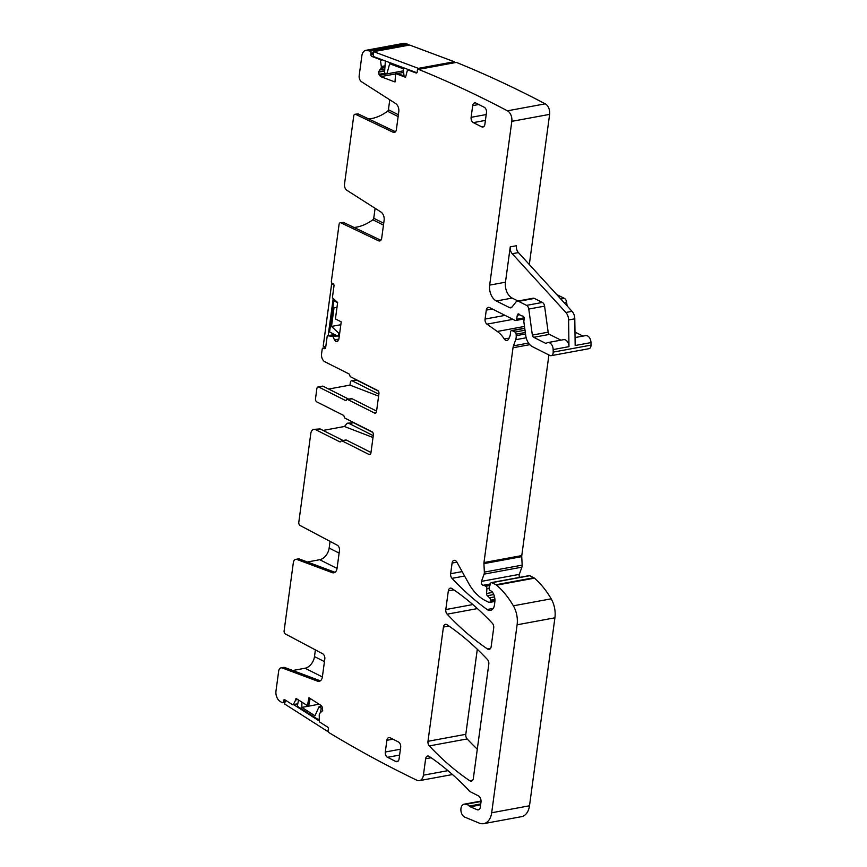 <?xml version="1.0" encoding="UTF-8"?>
<svg xmlns="http://www.w3.org/2000/svg" width="867" height="867" viewBox="0 0 867 867"><rect width="100%" height="100%" fill="white"/><g stroke="black" fill="none" stroke-linecap="round" stroke-linejoin="round"><path stroke-width="1.3" d="M284.983 702.259L282.501 702.714A1.669 1.095 -100.5 0 1 281.894 702.584A1660.511 1091.586 -100.5 0 1 279.846 701.197A8.367 5.495 -100.5 0 1 275.988 690.966L278.665 671.145A5.018 3.295 79.5 0 1 281.071 667.872A5.018 3.295 79.5 0 1 282.317 668.002L284.799 667.536A5.018 3.295 -100.5 0 0 283.542 667.417L281.071 667.872M292.721 670.505L305.054 668.229A10.87 7.337 116.7 0 0 314.483 656.59L324.442 661.608M315.393 649.903L314.483 656.59M305.054 668.229L322.372 676.954L324.8 658.996A4.183 2.753 79.5 0 0 322.622 653.729L285.427 634.015A2.514 1.647 79.5 0 1 284.116 630.851L293.339 562.629A5.018 3.295 79.5 0 1 295.734 559.367A5.018 3.295 79.5 0 1 296.991 559.486L299.473 559.031A5.018 3.295 -100.5 0 0 298.215 558.901L295.734 559.367M307.395 561.989L319.728 559.714A10.87 7.337 116.7 0 0 329.157 548.074L339.116 553.092M330.056 541.387L329.157 548.074M319.728 559.714L337.046 568.438L339.474 550.491A4.183 2.753 79.5 0 0 337.285 545.224L300.101 525.5A2.514 1.647 79.5 0 1 298.79 522.335L310.798 433.478A6.275 4.129 79.5 0 1 313.8 429.393A6.275 4.129 79.5 0 1 315.729 429.718L320.075 428.916L313.8 429.393M510.251 246.867L516.45 245.729A6.275 4.129 -100.5 0 0 518.423 252.6L572.057 311.329L565.858 312.478L512.224 253.738A6.275 4.129 -100.5 0 1 510.251 246.867L505.472 282.198A12.55 8.247 -100.5 0 0 512.169 298.075L496.358 300.99L509.493 307.601A4.183 2.753 -100.5 0 0 510.771 307.818A4.183 2.753 -100.5 0 0 512.018 307.016L516.049 301.933A4.183 2.753 -100.5 0 1 517.296 301.142A4.183 2.753 -100.5 0 1 518.585 301.348L526.551 305.368A4.183 2.753 -100.5 0 1 528.783 309.053L532.349 335.095A2.514 1.647 -100.5 0 0 533.682 337.306L545.603 343.31A1.669 1.095 -100.5 0 0 546.123 343.397A1.669 1.095 -100.5 0 0 546.481 343.224A6.275 4.129 -100.5 0 1 547.814 342.584A6.275 4.129 -100.5 0 1 553.168 349.574L553.2 352.11A4.183 2.753 -100.5 0 1 551.152 355.676A4.183 2.753 -100.5 0 1 549.862 355.459L532.414 346.67A12.55 8.247 -100.5 0 1 525.749 335.594L523.874 321.906A2.092 1.376 -100.5 0 1 523.863 321.104L524.188 318.763A2.092 1.376 -100.5 0 0 522.552 316A4.183 2.753 -100.5 0 1 521.533 315.761L520.373 315.176A4.183 2.753 -100.5 0 1 519.409 314.418A2.092 1.376 -100.5 0 0 518.293 313.93A2.092 1.376 -100.5 0 0 517.306 315.209L516.634 319.219A2.092 1.376 -100.5 0 1 515.648 320.497A2.092 1.376 -100.5 0 1 515.009 320.389L489.573 307.579A4.183 2.753 -100.5 0 0 488.284 307.373A4.183 2.753 -100.5 0 0 486.289 310.093L485.076 319.067A4.183 2.753 -100.5 0 0 486.951 324.15L497.29 331.465A29.283 19.247 -100.5 0 1 504.28 338.986A4.183 2.753 -100.5 0 0 506.924 340.482A4.183 2.753 -100.5 0 0 508.235 339.604A13.384 8.8 -100.5 0 0 510.576 332.169A2.092 1.376 -100.5 0 1 511.595 330.565A2.092 1.376 -100.5 0 1 512.245 330.674L515.009 332.061A2.092 1.376 -100.5 0 1 516.136 334.185L516.212 335.692A8.367 5.495 -100.5 0 1 515.67 339.723L513.481 345.835A8.367 5.495 -100.5 0 0 513.015 347.765L483.97 562.564A4.183 2.753 -100.5 0 0 483.927 563.626L484.35 572.112A4.183 2.753 -100.5 0 1 484.079 574.138L481.488 581.356A2.514 1.647 -100.5 0 0 481.651 583.935A2.514 1.647 -100.5 0 0 483.277 585.258A4.183 2.753 -100.5 0 1 484.274 585.496L485.78 586.255A2.092 1.376 -100.5 0 1 486.907 588.726L486.571 593.505A2.092 1.376 -100.5 0 0 487.362 595.727L489.606 597.818A2.092 1.376 -100.5 0 1 490.375 600.224L490.213 601.373A1.669 1.095 -100.5 0 1 489.422 602.457A1.669 1.095 -100.5 0 1 488.901 602.381L485.422 600.625A46.005 30.247 -100.5 0 1 468.516 583.112L456.909 562.141A4.183 2.753 -100.5 0 0 454.08 560.342A4.183 2.753 -100.5 0 0 452.086 563.062L450.645 573.726A4.183 2.753 -100.5 0 0 452 578.343A292.786 192.474 -100.5 0 0 487.113 609.523A8.367 5.495 -100.5 0 0 490.451 610.411A8.367 5.495 -100.5 0 0 494.45 604.96L494.819 602.164A10.036 6.6 -100.5 0 0 492.142 591.738A2.092 1.376 -100.5 0 0 491.578 591.261L490.202 590.568A2.092 1.376 -100.5 0 1 489.205 587.436L490.689 583.296A1.669 1.095 -100.5 0 1 491.394 582.591A1.669 1.095 -100.5 0 1 491.914 582.678L496.011 584.737A4.183 2.753 -100.5 0 1 496.607 585.149A79.471 52.237 -100.5 0 1 513.362 605.805A20.916 13.753 -100.5 0 1 517.1 624.793L491.687 812.758A16.733 11 -100.5 0 1 483.688 823.65A16.733 11 -100.5 0 1 479.202 823.108L464.799 817.126A6.687 4.4 -100.5 0 1 460.897 810.222A6.687 4.4 -100.5 0 1 464.17 804.175A6.687 4.4 -100.5 0 1 465.351 804.208A8.367 5.495 -100.5 0 0 465.893 804.283A8.367 5.495 -100.5 0 1 469.253 806.072A4.183 2.753 -100.5 0 0 470.261 806.798L477.175 809.724A4.183 2.753 -100.5 0 0 478.313 809.865A4.183 2.753 -100.5 0 0 480.307 807.144L480.979 802.148A5.018 3.295 -100.5 0 0 478.302 795.798L470.207 791.712A4.183 2.753 -100.5 0 1 468.928 790.541A8.367 5.495 -100.5 0 0 468.05 789.469A304.49 200.169 -100.5 0 0 429.219 756.425A4.183 2.753 -100.5 0 0 427.626 756.035A4.183 2.753 -100.5 0 0 425.632 758.755L423.41 775.185A8.367 5.495 -100.5 0 1 419.411 780.636A8.367 5.495 -100.5 0 1 416.919 780.257A1660.511 1091.586 -100.5 0 1 328.907 732.582A1.669 1.095 -100.5 0 1 328.127 730.393L328.365 729.255A1.669 1.095 -100.5 0 0 327.585 727.066L319.793 722.092A0.834 0.553 -100.5 0 1 319.381 721.236L319.229 714.852L319.63 713.346L322.697 710.582L322.21 707.049L321.028 705.424L308.977 697.729L307.373 705.64L308.76 705.391L310.169 698.488M567.116 305.921L566.595 302.074A4.183 2.753 -100.5 0 0 564.374 298.389L556.722 294.531M582.949 336.093L574.984 332.083M373.265 435.657A1.669 1.095 79.5 0 1 373.2 435.624L349.206 423.529L353.541 422.738L372.691 432.384M378.283 391.006L356.651 380.104A2.514 1.647 -100.5 0 0 355.882 379.984L351.547 380.786A2.514 1.647 -100.5 0 0 350.344 382.412L349.975 385.111L378.608 396.132M378.868 394.236L352.316 380.906A2.514 1.647 -100.5 0 0 351.547 380.786M380.841 240.257L343.495 222.429L340.265 222.776A2.514 1.647 -100.5 0 0 339.073 224.401L331.378 281.255A1.669 1.095 -100.5 0 0 332.278 283.368L333.101 283.791A1.669 1.095 -100.5 0 1 333.99 285.904L332.473 297.164A0.834 0.553 -100.5 0 0 332.755 298.096L337.642 302.507L335.421 318.937L341.219 321.852L338.856 339.257L337.415 341.392L335.746 341.403L334.489 339.918L338.878 339.105M383.713 223.263L373.753 218.235A1.669 1.127 -63.3 0 1 372.864 219.774A47.685 32.155 -63.3 0 1 354.029 227.457M373.753 218.235L375.097 208.297M395.515 131.751L358.158 113.913L354.939 114.26A2.514 1.647 -100.5 0 0 353.736 115.896L344.513 184.118A5.018 3.295 -100.5 0 0 346.908 190.306L380.927 212.014A6.687 4.4 -100.5 0 1 384.114 220.272L381.686 238.219A4.183 2.753 -100.5 0 1 379.692 240.95A4.183 2.753 -100.5 0 1 378.456 240.755L341.013 222.884A2.514 1.647 -100.5 0 0 340.265 222.776M398.387 114.747L388.427 109.73A1.669 1.127 -63.3 0 1 387.538 111.258A47.685 32.155 -63.3 0 1 368.703 118.942M388.427 109.73L389.771 99.781M348.686 399.134L323.185 386.281A2.514 1.647 -100.5 0 0 322.405 386.162L318.07 386.964A2.514 1.647 -100.5 0 0 316.867 388.6L315.501 398.744A2.514 1.647 79.5 0 0 316.834 401.92L343.321 415.26A1.669 1.095 79.5 0 1 344.21 416.745A1.669 1.095 -100.5 0 0 345.099 418.241L372.019 431.799A2.514 1.647 -100.5 0 1 373.352 434.974L370.924 452.932A2.514 1.647 79.5 0 1 369.732 454.568A2.514 1.647 79.5 0 1 368.952 454.438L342.042 440.88A1.669 1.095 -100.5 0 0 341.522 440.794A1.669 1.095 -100.5 0 0 340.883 441.346A1.669 1.095 79.5 0 1 340.243 441.888A1.669 1.095 79.5 0 1 339.723 441.802L315.729 429.718M350.821 399.167L351.969 398.701L376.581 411.099M349.975 385.111L328.658 389.045M323.098 430.433L344.427 426.499L347.277 423.215L349.206 423.529M344.427 426.499L373.016 437.499M343.094 440.512L320.075 428.916M370.989 452.476L346.377 440.078A1.669 1.095 -100.5 0 0 345.857 439.992L341.522 440.794M337.046 568.438A6.687 4.4 79.5 0 1 333.838 572.794A6.687 4.4 79.5 0 1 332.169 572.632L334.651 572.177L299.473 559.031M322.372 676.954A6.687 4.4 79.5 0 1 319.175 681.31A6.687 4.4 79.5 0 1 317.506 681.148L319.977 680.693L284.799 667.536M551.152 355.676L588.964 348.697A4.183 2.753 -100.5 0 0 591.012 345.131L590.98 342.595A6.275 4.129 -100.5 0 0 585.626 335.605L575.059 337.556M590.98 342.595L575.168 345.51L574.799 318.807A8.367 5.495 -100.5 0 0 572.057 311.329M574.799 318.807L568.6 319.956A8.367 5.495 -100.5 0 0 565.858 312.478M517.989 301.012L512.169 298.075M560.938 340.157L549.494 334.391A2.514 1.647 -100.5 0 1 548.161 332.169L544.584 306.138A4.183 2.753 -100.5 0 0 542.363 302.442L534.386 298.432A4.183 2.753 -100.5 0 0 533.107 298.226L517.296 301.142M568.6 319.956L568.969 346.648A6.275 4.129 -100.5 0 0 563.615 339.658L547.814 342.584M405.593 76.513L396.999 73.305L395.601 73.554L405.561 77.282L407.392 70.303A0.834 0.553 -100.5 0 1 407.967 69.945L416.03 72.958A1.669 1.095 -100.5 0 0 416.442 73.001A1.669 1.095 -100.5 0 0 417.255 71.777L417.341 70.574A1.669 1.095 -100.5 0 1 418.154 69.338A1.669 1.095 -100.5 0 1 418.577 69.382A1660.511 1091.586 -100.5 0 1 507.433 110.813A8.367 5.495 -100.5 0 1 511.812 121.347L489.671 285.113A12.55 8.247 -100.5 0 0 496.358 300.99M529.314 264.522L549.624 114.368A8.367 5.495 -100.5 0 0 545.245 103.834A1660.511 1091.586 -100.5 0 0 456.389 62.402A1.669 1.095 -100.5 0 0 455.966 62.359L418.154 69.338M519.691 577.368A2.514 1.647 -100.5 0 1 519.3 574.377L521.891 567.159A4.183 2.753 -100.5 0 0 522.162 565.132L521.739 556.647A4.183 2.753 -100.5 0 1 521.782 555.584L548.909 354.982M483.688 823.65L521.5 816.671A16.733 11 -100.5 0 0 529.499 805.779L554.913 617.813A20.916 13.753 -100.5 0 0 551.174 598.826A79.471 52.237 -100.5 0 0 534.43 578.17A4.183 2.753 -100.5 0 0 533.823 577.758L529.726 575.699A1.669 1.095 -100.5 0 0 529.217 575.612L491.394 582.591M347.277 423.215L353.541 422.738M408.617 45.203A1.669 1.095 -100.5 0 0 407.772 44.239A1660.5 1091.586 -100.5 0 0 405.637 43.513A8.367 5.495 -100.5 0 0 403.686 43.35L365.863 50.329A8.367 5.495 -100.5 0 0 361.864 55.781L359.187 75.602A5.018 3.295 -100.5 0 0 361.582 81.791L395.601 103.509A6.687 4.4 -100.5 0 1 398.787 111.756L396.36 129.714A4.183 2.753 -100.5 0 1 394.366 132.434A4.183 2.753 -100.5 0 1 393.119 132.25L355.687 114.368A2.514 1.647 -100.5 0 0 354.939 114.26M477.305 649.264L465.807 734.316A4.183 2.753 -100.5 0 0 467.15 738.933A292.786 192.474 -100.5 0 0 477.305 749.196M382.38 59.866L380.429 60.224L381.339 66.651L381.144 68.276L378.532 71.874L379.421 75.31L380.743 76.654L395.005 81.975L395.601 73.554M380.429 60.224A0.834 0.553 -100.5 0 0 379.941 59.476L371.878 56.463A1.669 1.095 -100.5 0 1 370.881 54.437L370.968 53.234A1.669 1.095 -100.5 0 0 369.96 51.218A1660.511 1091.586 -100.5 0 0 367.825 50.492A8.367 5.495 -100.5 0 0 365.863 50.329M407.772 44.239L369.96 51.218M337.415 341.392L335.941 341.5L337.686 341.175M327.661 335.767A0.834 0.553 -100.5 0 0 327.574 335.767L334.499 334.499L327.661 335.767L332.928 336.439L334.489 339.918M327.574 335.767A0.834 0.553 -100.5 0 0 327.184 336.32L325.656 347.58A1.669 1.095 -100.5 0 1 324.854 348.664A1.669 1.095 -100.5 0 1 324.345 348.588L323.51 348.166A1.669 1.095 -100.5 0 0 323.001 348.079A1.669 1.095 -100.5 0 0 322.199 349.173L321.57 353.855A6.275 4.129 -100.5 0 0 324.908 361.799L348.913 373.883A1.669 1.095 -100.5 0 1 349.802 375.378A1.669 1.095 79.5 0 0 350.691 376.863L377.611 390.432A2.514 1.647 -100.5 0 1 378.944 393.607L376.516 411.554A2.514 1.647 79.5 0 1 375.324 413.191A2.514 1.647 79.5 0 1 374.555 413.06L347.634 399.503L351.969 398.701M346.291 400.251L345.326 400.424A1.669 1.095 -100.5 0 0 345.835 400.511A1.669 1.095 -100.5 0 0 346.475 399.969A1.669 1.095 79.5 0 1 347.114 399.427A1.669 1.095 79.5 0 1 347.634 399.503M345.326 400.424L318.839 387.083A2.514 1.647 -100.5 0 0 318.07 386.964M332.169 572.632L296.991 559.486M317.506 681.148L282.317 668.002M282.501 702.714A1.669 1.095 -100.5 0 0 283.281 701.761L283.509 700.634A1.669 1.095 -100.5 0 1 284.289 699.68A1.669 1.095 -100.5 0 1 284.896 699.821L292.688 704.795A0.834 0.553 -100.5 0 0 293.317 704.6L295.723 699.853L297.717 699.485M307.373 705.64L295.994 698.39L295.723 699.853M456.389 62.402L418.577 69.382M493.702 627.903A4.183 2.753 -100.5 0 0 492.348 623.286A292.786 192.474 -100.5 0 0 451.913 588.53A4.183 2.753 -100.5 0 0 450.32 588.151A4.183 2.753 -100.5 0 0 448.326 590.871L445.801 609.555A4.183 2.753 -100.5 0 0 447.155 614.172A292.786 192.474 -100.5 0 0 487.568 649.025A4.183 2.753 -100.5 0 0 489.161 649.416A4.183 2.753 -100.5 0 0 491.155 646.684L493.702 627.903M487.449 659.516A292.786 192.474 -100.5 0 0 447.014 624.728A4.183 2.753 -100.5 0 0 445.432 624.348A4.183 2.753 -100.5 0 0 443.427 627.069L427.984 741.296A4.183 2.753 -100.5 0 0 429.338 745.913A292.786 192.474 -100.5 0 0 469.762 780.744A4.183 2.753 -100.5 0 0 471.355 781.134A4.183 2.753 -100.5 0 0 473.349 778.403L488.804 664.133A4.183 2.753 -100.5 0 0 487.449 659.516M484.024 126.354L481.608 126.799L473.339 122.626A4.183 2.753 -100.5 0 1 471.106 117.338L472.688 105.622L478.747 104.506M481.608 126.799A4.183 2.753 -100.5 0 0 482.897 127.005A4.183 2.753 -100.5 0 0 484.891 124.284L486.474 112.569A4.183 2.753 -100.5 0 0 484.252 107.28L475.972 103.108A4.183 2.753 -100.5 0 0 474.683 102.902A4.183 2.753 -100.5 0 0 472.688 105.622M400.402 749.218L385.295 752.014A4.183 2.753 -100.5 0 0 387.516 757.303L395.796 761.475A4.183 2.753 -100.5 0 0 397.086 761.681A4.183 2.753 -100.5 0 0 399.08 758.961L400.662 747.246A4.183 2.753 -100.5 0 0 398.441 741.957L390.161 737.784A4.183 2.753 -100.5 0 0 388.871 737.579A4.183 2.753 -100.5 0 0 386.877 740.299L392.935 739.183M385.295 752.014L386.877 740.299M301.9 702.151L301.846 707.396L319.121 704.21M319.305 718.049L318.904 719.989L297.294 706.193L298.551 700.016M320.346 712.923L321.299 708.22L322.546 707.992M301.846 707.396L314.97 715.774L319.023 706.768L321.299 708.22M293.523 704.557L319.381 721.062M319.023 706.768L321.82 706.258M328.398 728.941L327.867 731.585L284.636 703.993L285.416 700.146M336.927 307.818L334.066 307.482L331.508 326.425L340.829 324.713M331.508 326.425L338.639 333.069L338.195 336.353L329.579 332.007L333.795 300.784L337.621 302.713M333.795 300.784L335.128 300.535M333.188 298.551L328.17 335.67M338.195 336.353L339.279 336.147M338.639 333.069L339.723 332.863M333.882 284.788L331.671 283.672L332.56 283.509M331.671 283.672L323.228 346.128L325.689 347.364M404.022 75.928L403.253 68.796L389.684 63.724L386.866 73.879L384.514 73.001L385.371 60.983M407.728 69.338L407.685 69.945M416.875 72.752L373.298 56.474L373.644 51.662L409.603 45.03L454.297 61.73L454.232 62.684M386.866 73.879L403.469 70.823M418.284 69.317L418.349 68.363L454.297 61.73M418.349 68.363L373.644 51.662M518.423 252.6L512.224 253.738M564.374 298.389L560.83 299.039M566.595 302.074L564.038 302.55M356.651 380.104L352.316 380.906M383.463 225.117L372.864 219.774M398.137 116.601L387.538 111.258M380.743 76.654L395.58 73.912M397.617 73.532L403.643 72.427M379.421 75.31L403.48 70.866M378.944 74.345L385.078 73.218M378.511 72.156L384.655 71.018M378.532 71.874L384.677 70.736M379.247 70.097L384.796 69.078M381.144 68.276L384.905 67.583M381.242 68.016L384.915 67.344M381.339 66.651L385.013 65.968M381.339 66.521L385.024 65.838M380.873 59.303L379.941 59.476M373.319 56.192L371.878 56.463M373.482 53.96L370.881 54.437M373.569 52.757L370.968 53.234M405.637 43.513L367.825 50.492M395.45 131.817L393.119 132.25M358.158 113.913L355.687 114.368M380.786 240.332L378.456 240.755M343.495 222.429L341.013 222.884M335.746 341.403L337.913 341.002M333.112 336.656L337.274 335.887M332.928 336.439L336.916 335.713M331.985 335.962L335.962 335.236M331.898 335.941L335.908 335.204M325.309 348.404L324.345 348.588M325.624 347.775L323.51 348.166M374.555 413.06L375.996 412.8M323.185 386.281L318.839 387.083M368.952 454.438L370.404 454.178M342.042 440.88L346.377 440.078M339.723 441.802L340.698 441.628M285.156 701.414L283.281 701.761M285.384 700.287L283.509 700.634M297.782 703.776L293.317 704.6M295.69 699.962L297.836 699.561M447.979 770.655L423.41 775.185M431.137 757.736L425.632 758.755M479.321 809.323L477.175 809.724M470.261 806.798L480.611 804.89M480.741 803.947L469.253 806.072M481.044 801.487L465.893 804.283M481.044 801.303L465.351 804.208M529.499 805.779L491.687 812.758M554.913 617.813L517.1 624.793M551.174 598.826L513.362 605.805M534.43 578.17L496.607 585.149M533.823 577.758L496.011 584.737M529.726 575.699L491.914 582.678M493.247 608.396L487.113 609.523M464.593 576.024L452 578.343M462.144 571.602L450.645 573.726M456.92 562.174L452.086 563.062M494.938 600.495L490.213 601.373M494.916 599.379L490.375 600.224M494.537 596.908L489.606 597.818M493.778 594.545L487.362 595.727M492.608 592.389L486.571 593.505M489.064 588.325L486.907 588.726M489.898 585.496L485.78 586.255M490.299 584.38L484.274 585.496M490.462 583.924L483.277 585.258M519.3 574.377L481.488 581.356M521.891 567.159L484.079 574.138M522.162 565.132L484.35 572.112M521.739 556.647L483.927 563.626M521.782 555.584L483.97 562.564M529.802 344.665L513.015 347.765M528.523 343.061L513.481 345.835M526.182 337.783L515.67 339.723M525.532 333.968L516.212 335.692M525.326 332.484L516.136 334.185M525.012 330.219L515.009 332.061M524.763 328.365L512.245 330.674M509.146 338.087L504.28 338.986M524.492 326.447L497.29 331.465M512.939 319.349L486.951 324.15M505.06 315.382L485.076 319.067M492.348 308.977L486.289 310.093M524.156 317.831L516.634 319.219M519.756 314.754L517.306 315.209M591.012 345.131L553.2 352.11M568.969 346.648L553.168 349.574M546.6 343.126L545.603 343.31M549.494 334.391L533.682 337.306M548.161 332.169L532.349 335.095M544.584 306.138L528.783 309.053M542.363 302.442L526.551 305.368M534.386 298.432L518.585 301.348M511.898 307.156L509.493 307.601M505.472 282.198L489.671 285.113M549.624 114.368L511.812 121.347M545.245 103.834L507.433 110.813M416.821 72.817L416.03 72.958M408.899 69.772L407.967 69.945M490.505 648.483L487.568 649.025M477.414 608.591L447.155 614.172M472.851 604.559L445.801 609.555M453.842 589.853L448.326 590.871M472.699 780.202L469.762 780.744M467.15 738.933L429.338 745.913M465.807 734.316L427.984 741.296M443.427 627.069L448.954 626.05M471.106 117.338L486.214 114.542M473.339 122.626L485.422 120.394M387.516 757.303L399.611 755.07M395.796 761.475L398.213 761.031M325.656 347.591L323.001 348.079M347.114 399.427L351.46 398.625M297.739 703.982L292.992 704.86M452.476 774.534L419.411 780.636M481.044 801.065L464.17 804.175M494.905 601.449L489.422 602.457M524.73 328.149L511.595 330.565M524.167 318.926L515.648 320.497M408.791 69.739L407.761 69.924"/></g></svg>
